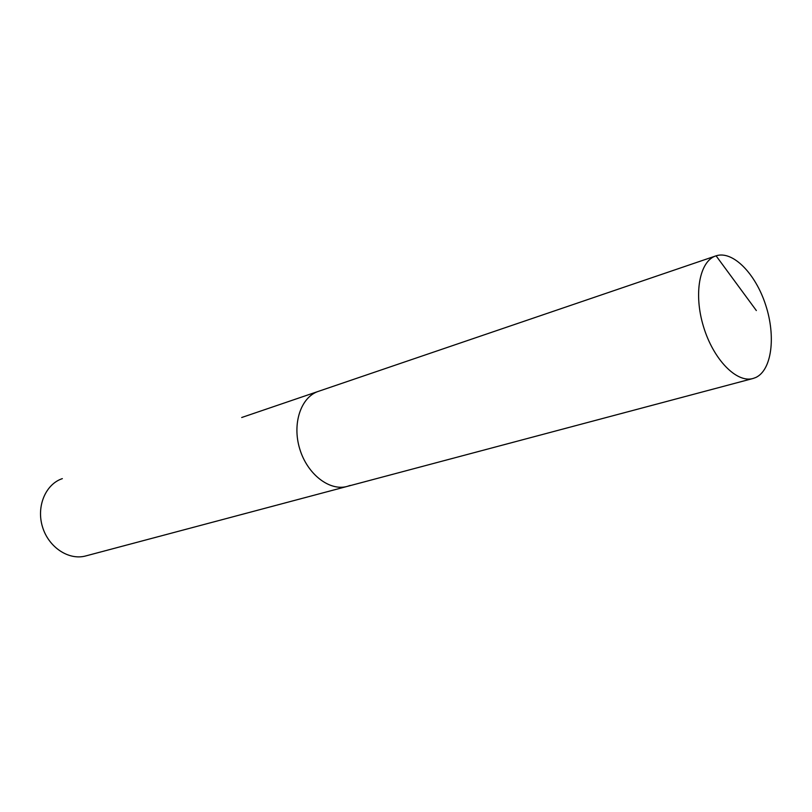 <?xml version="1.0" encoding="UTF-8"?>
<svg xmlns="http://www.w3.org/2000/svg" width="812" height="812" viewBox="0 0 812 812"><rect width="100%" height="100%" fill="white"/><g stroke="black" fill="none" stroke-linecap="round" stroke-linejoin="round"><path stroke-width="1.22" d="M716.082 255.821L715.839 255.902C699.579 261.028 693.407 293.721 703.486 326.576C713.342 359.503 736.616 383.264 752.988 378.504L755.718 377.529C771.806 370.201 776.028 336.513 765.706 305.119C755.607 273.634 732.83 250.319 716.082 255.821L756.348 310.56M241.692 417.51L318.375 391.364C300.937 397.027 291.955 423.641 299.74 448.904C307.291 474.238 329.53 491.392 347.181 486.418L350.134 485.434M62.341 478.633C45.624 484.114 36.175 506.414 42.488 526.856C48.578 547.359 68.817 560.656 85.767 555.936L752.988 378.504M715.839 255.902L318.375 391.364C300.937 397.027 291.955 423.641 299.74 448.904C307.291 474.238 329.53 491.392 347.181 486.418"/></g></svg>
